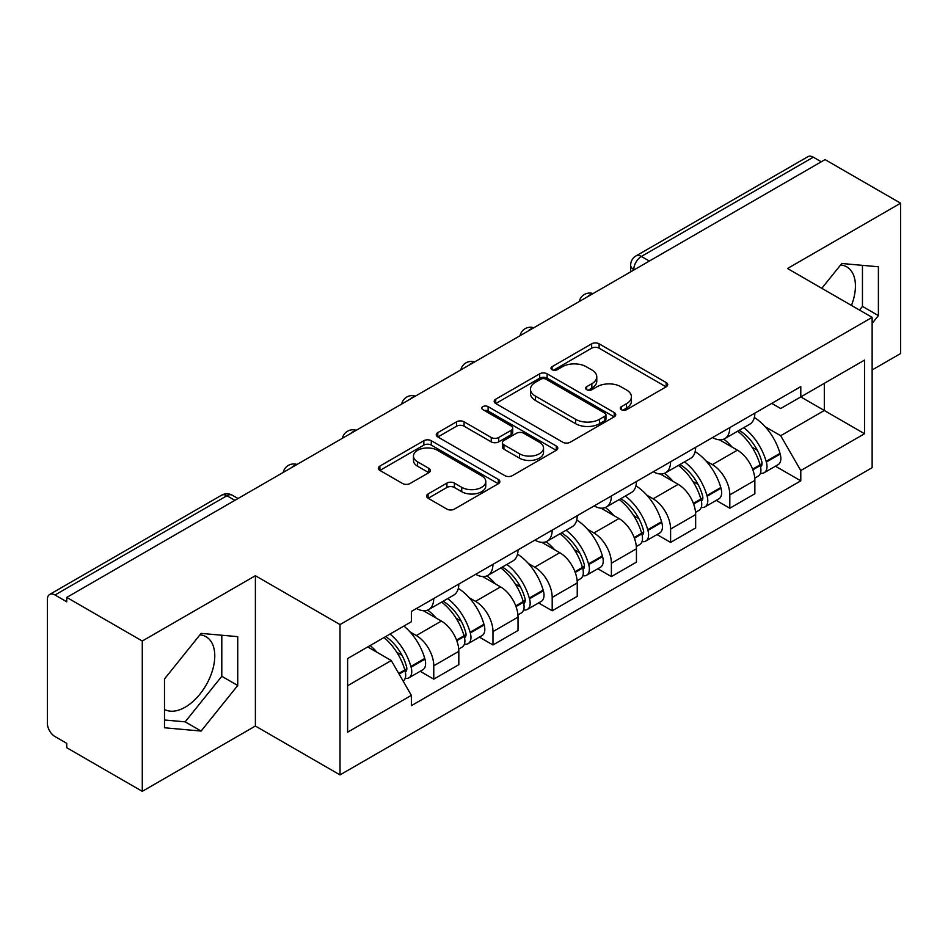 <?xml version="1.0" encoding="UTF-8"?>
<svg xmlns="http://www.w3.org/2000/svg" width="948" height="948" viewBox="0 0 948 948"><rect width="100%" height="100%" fill="white"/><g stroke="black" fill="none" stroke-linecap="round" stroke-linejoin="round"><path stroke-width="1.42" d="M621.367 409.69A3.685 2.133 0 0 0 626.581 409.69L666.16 386.831A5.273 3.045 0 0 0 667.712 384.687A5.273 3.045 0 0 0 666.16 382.53L599.112 343.816A5.273 3.045 0 0 0 591.659 343.816L552.08 366.675A3.685 2.133 0 0 0 550.989 368.18A3.685 2.133 0 0 0 552.08 369.684A3.685 2.133 0 0 0 557.294 369.684L562.413 366.722A16.863 9.729 0 0 1 586.255 366.722L591.848 369.945A16.863 9.729 0 0 1 596.778 376.83A16.863 9.729 0 0 1 591.848 383.715L586.717 386.677A3.685 2.133 0 0 0 585.639 388.182A3.685 2.133 0 0 0 586.717 389.687A3.685 2.133 0 0 0 591.931 389.687L597.062 386.725A16.863 9.729 0 0 1 620.904 386.725L626.486 389.948A16.863 9.729 0 0 1 631.427 396.833A16.863 9.729 0 0 1 626.486 403.718L621.367 406.68A3.685 2.133 0 0 0 620.288 408.185A3.685 2.133 0 0 0 621.367 409.69L621.367 406.68M840.58 264.978A41.866 24.174 -60 0 1 846.765 266.874A41.866 24.174 -60 0 1 851.458 305.434M199.921 634.852A41.866 24.174 -60 0 1 206.107 636.76A41.866 24.174 -60 0 1 212.518 670.307A41.866 24.174 -60 0 1 185.168 707.196A41.866 24.174 -60 0 1 164.49 709.412M428.117 493.944A5.273 3.045 0 0 0 426.564 496.1A5.273 3.045 0 0 0 428.117 498.245L446.923 509.112A5.273 3.045 0 0 0 454.376 509.112L498.34 483.729A5.273 3.045 0 0 0 499.88 481.584A5.273 3.045 0 0 0 498.34 479.427L431.281 440.713A5.273 3.045 0 0 0 423.827 440.713L379.864 466.096A5.273 3.045 0 0 0 378.323 468.241A5.273 3.045 0 0 0 379.864 470.398L402.592 483.516A5.273 3.045 0 0 0 410.046 483.516L428.851 472.649A5.273 3.045 0 0 0 430.404 470.504A5.273 3.045 0 0 0 428.851 468.348L417.582 461.842A14.09 8.141 0 0 1 413.458 456.095A14.09 8.141 0 0 1 422.156 448.57A14.09 8.141 0 0 1 437.514 450.336L481.667 475.825A14.09 8.141 0 0 1 485.791 481.584A14.09 8.141 0 0 1 477.093 489.097A14.09 8.141 0 0 1 461.735 487.331L454.376 483.089A5.273 3.045 0 0 0 446.923 483.089L428.117 493.944L428.117 498.245M340.024 624.578L255.391 575.72L142.283 641.014L66.751 597.418L825.068 159.608L900.6 203.204L787.504 268.509L872.136 317.367L340.024 624.578L340.024 774.907L872.136 467.696L872.136 317.367M562.78 442.218A5.273 3.045 0 0 0 570.234 442.218L614.197 416.836A5.273 3.045 0 0 0 615.738 414.691A5.273 3.045 0 0 0 614.197 412.534L547.138 373.82A5.273 3.045 0 0 0 539.685 373.82L495.733 399.203A5.273 3.045 0 0 0 494.181 401.348A5.273 3.045 0 0 0 495.733 403.504L562.78 442.218M484.345 410.484A3.685 2.133 0 0 1 488.09 411.005L488.09 406.621L556.263 445.987A5.273 3.045 0 0 1 557.803 448.131A5.273 3.045 0 0 1 556.263 450.288L512.311 475.659A5.273 3.045 0 0 1 504.857 475.659L437.798 436.945L437.798 432.644A5.273 3.045 0 0 0 436.258 434.8A5.273 3.045 0 0 0 437.798 436.945M437.798 432.644L456.616 421.789A5.273 3.045 0 0 1 464.058 421.789L491.254 437.49A5.273 3.045 0 0 0 498.707 437.49L511.185 430.285A5.273 3.045 0 0 0 512.726 428.129A5.273 3.045 0 0 0 511.185 425.984L482.876 409.631A3.685 2.133 0 0 1 481.797 408.126A3.685 2.133 0 0 1 484.073 406.159A3.685 2.133 0 0 1 488.09 406.621M142.283 641.014L142.283 791.343L66.751 747.735L66.751 743.351L54.996 736.56A10.736 6.198 -120 0 1 47.4 723.407L47.4 599.385A10.736 6.198 -120 0 1 49.628 594.467L221.559 495.212A10.736 6.198 60 0 1 226.916 495.745L54.996 595A10.736 6.198 -120 0 0 49.628 594.467M872.136 369.969L900.6 353.533L900.6 203.204M142.283 791.343L255.391 726.038L340.024 774.907M66.751 597.418L66.751 601.79L54.996 595M649.344 261.056L641.381 256.458A10.736 6.198 60 0 0 636.013 255.924L807.945 156.657A10.736 6.198 60 0 1 813.301 157.19L641.381 256.458A10.736 6.198 120 0 0 633.785 269.599L633.785 270.038M821.276 161.8L813.301 157.19M729.806 427.595A24.695 14.256 60 0 1 724.699 438.675L749.75 424.218A24.695 14.256 -120 0 0 754.857 413.127M706.035 460.977L712.351 464.627A24.695 14.256 60 0 1 729.806 494.868L754.857 480.399A24.695 14.256 -120 0 0 737.402 450.158L719.473 439.813M754.857 480.399L754.857 493.766L729.806 508.235L716.226 500.39M724.699 438.675A24.695 14.256 60 0 1 712.54 437.561M729.806 494.868L729.806 508.235M670.603 461.771A24.695 14.256 60 0 1 665.484 472.862L690.535 458.394A24.695 14.256 -120 0 0 695.654 447.314M657.011 534.577L670.603 542.41L695.654 527.953L695.654 514.586A24.695 14.256 -120 0 0 678.187 484.345L660.258 474M665.484 472.862A24.695 14.256 60 0 1 653.338 471.749M646.82 495.164L653.136 498.802A24.695 14.256 60 0 1 670.603 529.043L670.603 542.41M611.389 495.958A24.695 14.256 60 0 1 606.282 507.038L631.332 492.581A24.695 14.256 -120 0 0 636.44 481.501M597.809 568.753L611.389 576.597L636.44 562.14L636.44 548.774A24.695 14.256 -120 0 0 618.985 518.532L601.056 508.175M606.282 507.038A24.695 14.256 60 0 1 594.123 505.924M587.618 529.34L593.934 532.989A24.695 14.256 60 0 1 611.389 563.231L611.389 576.597M552.186 530.145A24.695 14.256 60 0 1 547.067 541.225L572.118 526.768A24.695 14.256 -120 0 0 577.237 515.676M538.606 602.94L552.186 610.785L577.237 596.316L577.237 582.949A24.695 14.256 -120 0 0 559.77 552.708L541.841 542.363M547.067 541.225A24.695 14.256 60 0 1 534.921 540.111M528.415 563.527L534.731 567.177A24.695 14.256 60 0 1 552.186 597.418L552.186 610.785M492.972 564.321A24.695 14.256 60 0 1 487.865 575.412L512.915 560.943A24.695 14.256 -120 0 0 518.023 549.864M479.392 637.127L492.972 644.96L518.023 630.503L518.023 617.136A24.695 14.256 -120 0 0 500.568 586.895L482.639 576.55M487.865 575.412A24.695 14.256 60 0 1 475.706 574.298M469.201 597.714L475.517 601.352A24.695 14.256 60 0 1 492.972 631.593L492.972 644.96M433.769 598.508A24.695 14.256 60 0 1 428.65 609.588L453.701 595.131A24.695 14.256 -120 0 0 458.82 584.051M420.189 671.303L433.769 679.147L458.82 664.69L458.82 651.323A24.695 14.256 -120 0 0 441.365 621.082L423.436 610.725M428.65 609.588A24.695 14.256 60 0 1 416.504 608.474M409.998 631.889L416.314 635.539A24.695 14.256 60 0 1 433.769 665.78L433.769 679.147M771.743 403.374L780.666 408.529L864.54 360.098L824.31 383.324L824.31 410.496L780.666 435.701L765.237 426.79M347.62 685.724L391.263 660.519L411.373 695.358L347.62 732.176L347.62 658.552L411.373 621.734L411.373 611.436L800.787 386.618L800.787 396.916L864.54 433.734L800.787 470.54L780.666 435.701M864.54 360.098L864.54 433.734M411.373 695.358L411.373 705.656L800.787 480.837L800.787 470.54M872.136 323.398L878.393 315.601L878.393 266.767L841.777 263.497L821.821 288.322M255.391 575.72L255.391 726.038M164.49 727.78L201.118 731.05L237.735 685.487L237.735 636.653L201.118 633.383L164.49 678.946L164.49 727.78M391.263 660.519L367.729 646.939M775.428 466.203L800.787 480.837M859.504 310.079L862.455 306.405L862.455 265.345M862.455 306.405L878.393 315.601M164.49 719.994L185.168 721.843L221.796 676.28L221.796 635.231M185.168 721.843L201.118 731.05M221.796 676.28L237.735 685.487M622.836 410.211L626.486 408.102A16.863 9.729 0 0 0 631.427 401.217L631.427 396.833M596.778 376.83L596.778 381.214A16.863 9.729 0 0 1 591.848 388.099L588.198 390.209M666.1 386.879L599.112 348.2A5.273 3.045 0 0 0 591.659 348.2L553.549 370.206M614.126 416.883L547.138 378.205A5.273 3.045 0 0 0 539.685 378.205L495.792 403.54M604.883 416.196A3.685 2.133 0 0 0 605.962 414.691A3.685 2.133 0 0 0 604.883 413.186L546.024 379.2A3.685 2.133 0 0 0 540.81 379.2L535.407 382.317A16.863 9.729 0 0 0 530.465 389.201A16.863 9.729 0 0 0 535.407 396.086L575.637 419.312A16.863 9.729 0 0 0 599.48 419.312L604.883 416.196L604.883 420.58A3.685 2.133 0 0 0 605.962 419.075L605.962 414.691M530.465 389.201L530.465 393.586A16.863 9.729 0 0 0 535.407 400.471L535.407 396.086M604.883 420.58L599.48 423.697A16.863 9.729 0 0 1 575.637 423.697L535.407 400.471M437.869 436.992L456.616 426.173L456.616 421.789M512.726 428.129L512.726 432.513A5.273 3.045 0 0 1 511.185 434.658L498.707 441.875A5.273 3.045 0 0 1 491.254 441.875L464.058 426.173A5.273 3.045 0 0 0 456.616 426.173M488.09 411.005L556.192 450.324M519.48 453.784A14.09 8.141 0 0 0 534.838 455.538A14.09 8.141 0 0 0 543.536 448.025A14.09 8.141 0 0 0 539.412 442.278L523.853 433.295A5.273 3.045 0 0 0 516.399 433.295L503.921 440.5A5.273 3.045 0 0 0 502.381 442.645A5.273 3.045 0 0 0 503.921 444.802L519.48 453.784L519.48 458.157A14.09 8.141 0 0 0 534.838 459.922A14.09 8.141 0 0 0 543.536 452.409L543.536 448.025M502.381 442.645L502.381 447.029A5.273 3.045 0 0 0 503.921 449.186L503.921 444.802M519.48 458.157L503.921 449.186M485.791 481.584L485.791 485.957A14.09 8.141 0 0 1 477.093 493.481A14.09 8.141 0 0 1 461.735 491.716L454.376 487.462A5.273 3.045 0 0 0 446.923 487.462L428.176 498.293M413.458 456.095L413.458 460.479A14.09 8.141 0 0 0 417.582 466.226L417.582 461.842M428.792 472.697L417.582 466.226M498.269 483.764L431.281 445.098A5.273 3.045 0 0 0 423.827 445.098L379.935 470.433M739.132 430.345A33.82 19.529 60 0 1 739.298 430.439A33.82 19.529 60 0 1 761.552 460.787L761.742 461.486A6.577 3.792 60 0 1 760.711 466.653A6.577 3.792 60 0 1 760.557 466.724M737.651 431.198A40.788 23.546 60 0 1 760.059 464.852L760.26 465.551A13.556 7.821 60 0 1 758.127 476.192L754.75 478.148M760.438 473.206A13.556 7.821 -120 0 0 764.195 472.697A13.556 7.821 -120 0 0 766.34 462.055L766.138 461.344A40.788 23.546 -120 0 0 743.718 427.69M754.347 417.464A40.788 23.546 60 0 1 779.991 453.345L780.192 454.056A13.556 7.821 60 0 1 778.047 464.698L764.195 472.697M723.739 439.149A40.788 23.546 60 0 1 732.247 447.195M752.084 447.243L757.286 450.253M679.917 464.532A33.82 19.529 60 0 1 680.083 464.627A33.82 19.529 60 0 1 702.338 494.963L702.539 495.674A6.577 3.792 60 0 1 701.496 500.828A6.577 3.792 60 0 1 701.354 500.911M678.436 465.385A40.788 23.546 60 0 1 700.856 499.039L701.058 499.738A13.556 7.821 60 0 1 698.913 510.38L695.548 512.323M701.236 507.381A13.556 7.821 -120 0 0 704.992 506.872A13.556 7.821 -120 0 0 707.125 496.231L706.935 495.531A40.788 23.546 -120 0 0 684.515 461.877M695.133 451.651A40.788 23.546 60 0 1 720.788 487.533L720.978 488.232A13.556 7.821 60 0 1 718.845 498.873L704.992 506.872M664.524 473.336A40.788 23.546 60 0 1 673.044 481.371M692.881 481.43L698.084 484.428M620.715 498.707A33.82 19.529 60 0 1 620.881 498.802A33.82 19.529 60 0 1 643.135 529.15L643.325 529.849A6.577 3.792 60 0 1 642.294 535.016A6.577 3.792 60 0 1 642.14 535.099M619.234 499.56A40.788 23.546 60 0 1 641.654 533.226L641.843 533.925A13.556 7.821 60 0 1 639.71 544.567L636.333 546.51M642.021 541.569A13.556 7.821 -120 0 0 645.778 541.059A13.556 7.821 -120 0 0 647.922 530.418L647.721 529.719A40.788 23.546 -120 0 0 625.301 496.053M635.93 485.826A40.788 23.546 60 0 1 661.574 521.72L661.775 522.419A13.556 7.821 60 0 1 659.63 533.06L645.778 541.059M605.322 507.512A40.788 23.546 60 0 1 613.842 515.558M633.667 515.617L638.869 518.615M561.5 532.894A33.82 19.529 60 0 1 561.678 532.989A33.82 19.529 60 0 1 583.921 563.337L584.122 564.036A6.577 3.792 60 0 1 583.079 569.203A6.577 3.792 60 0 1 582.937 569.274M560.019 533.748A40.788 23.546 60 0 1 582.439 567.402L582.641 568.101A13.556 7.821 60 0 1 580.496 578.742L577.131 580.697M582.819 575.756A13.556 7.821 -120 0 0 586.575 575.246A13.556 7.821 -120 0 0 588.708 564.605L588.518 563.894A40.788 23.546 -120 0 0 566.098 530.24M576.716 520.014A40.788 23.546 60 0 1 602.371 555.907L602.572 556.606A13.556 7.821 60 0 1 600.428 567.248L586.575 575.246M546.107 541.699A40.788 23.546 60 0 1 554.627 549.745M574.464 549.793L579.666 552.803M502.298 567.082A33.82 19.529 60 0 1 502.464 567.177A33.82 19.529 60 0 1 524.718 597.524L524.919 598.224A6.577 3.792 60 0 1 523.877 603.378A6.577 3.792 60 0 1 523.723 603.461M500.817 567.935A40.788 23.546 60 0 1 523.237 601.589L523.438 602.288A13.556 7.821 60 0 1 521.293 612.929L517.928 614.873M523.604 609.931A13.556 7.821 -120 0 0 527.361 609.422A13.556 7.821 -120 0 0 529.505 598.781L529.304 598.081A40.788 23.546 -120 0 0 506.884 564.427M517.513 554.201A40.788 23.546 60 0 1 543.157 590.083L543.358 590.782A13.556 7.821 60 0 1 541.213 601.423L527.361 609.422M486.905 575.886A40.788 23.546 60 0 1 495.425 583.921M515.25 583.98L520.452 586.978M443.083 601.257A33.82 19.529 60 0 1 443.261 601.364A33.82 19.529 60 0 1 465.504 631.7L465.705 632.399A6.577 3.792 60 0 1 464.662 637.566A6.577 3.792 60 0 1 464.52 637.649M441.602 602.11A40.788 23.546 60 0 1 464.022 635.776L464.224 636.475A13.556 7.821 60 0 1 462.079 647.117L458.714 649.06M464.401 644.119A13.556 7.821 -120 0 0 468.158 643.609A13.556 7.821 -120 0 0 470.303 632.968L470.101 632.269A40.788 23.546 -120 0 0 447.681 598.603M458.311 588.376A40.788 23.546 60 0 1 483.954 624.27L484.155 624.969A13.556 7.821 60 0 1 482.011 635.61L468.158 643.609M427.69 610.062A40.788 23.546 60 0 1 436.21 618.108M456.047 618.167L461.249 621.165M385.706 636.558A33.82 19.529 60 0 1 406.301 665.887L406.502 666.586A6.577 3.792 60 0 1 405.46 671.753A6.577 3.792 60 0 1 405.317 671.824M383.987 637.554A40.788 23.546 60 0 1 404.82 669.952L405.021 670.651A13.556 7.821 60 0 1 403.161 681.126M405.199 678.306A13.556 7.821 -120 0 0 408.944 677.796A13.556 7.821 -120 0 0 411.088 667.155L410.887 666.444A40.788 23.546 -120 0 0 390.055 634.046M403.907 626.047A40.788 23.546 60 0 1 424.74 658.457L424.941 659.156A13.556 7.821 60 0 1 422.796 669.798L408.944 677.796M370.135 645.552A40.788 23.546 60 0 1 377.008 652.295M396.845 652.342L402.035 655.352M634.165 269.825L633.785 269.599A10.736 6.198 0 0 1 630.645 265.215L630.645 271.851M492.972 631.593L518.023 617.136M552.186 597.418L577.237 582.949M611.389 563.231L636.44 548.774M670.603 529.043L695.654 514.586M433.769 665.78L458.82 651.323M416.314 635.539L441.365 621.082M475.517 601.352L500.568 586.895M534.731 567.177L559.77 552.708M593.934 532.989L618.985 518.532M653.136 498.802L678.187 484.345M712.351 464.627L737.402 450.158M592.133 294.093A10.736 6.198 120 0 0 587.393 296.831M532.918 328.281A10.736 6.198 120 0 0 528.178 331.006M473.716 362.456A10.736 6.198 120 0 0 468.976 365.193M414.501 396.643A10.736 6.198 120 0 0 409.761 399.381M355.299 430.83A10.736 6.198 120 0 0 350.559 433.556M296.084 465.006A10.736 6.198 120 0 0 291.344 467.743M234.891 500.343L226.916 495.745A10.736 6.198 120 0 1 232.284 495.212A10.736 10.736 0 0 0 221.559 495.212M626.486 408.102L626.486 403.718M586.717 389.687L586.717 386.677M591.848 388.099L591.848 383.715M552.08 369.684L552.08 366.675M591.659 348.2L591.659 343.816M599.112 348.2L599.112 343.816M666.16 386.831L666.16 382.53M495.733 403.504L495.733 399.203M539.685 378.205L539.685 373.82M547.138 378.205L547.138 373.82M614.197 416.836L614.197 412.534M575.637 423.697L575.637 419.312M599.48 423.697L599.48 419.312M464.058 426.173L464.058 421.789M491.254 441.875L491.254 437.49M498.707 441.875L498.707 437.49M511.185 434.658L511.185 430.285M556.263 450.288L556.263 445.987M446.923 487.462L446.923 483.089M454.376 487.462L454.376 483.089M461.735 491.716L461.735 487.331M428.851 472.649L428.851 468.348M379.864 470.398L379.864 466.096M423.827 445.098L423.827 440.713M431.281 445.098L431.281 440.713M498.34 483.729L498.34 479.427M752.842 469.841L760.26 465.551M766.34 462.055L780.192 454.056M766.138 461.344L779.991 453.345M760.047 464.804L762.074 463.643M752.594 469.165L760.059 464.852M693.64 504.028L701.058 499.738M707.125 496.231L720.978 488.232M706.935 495.531L720.788 487.533M700.845 498.992L702.859 497.819M693.391 503.352L700.856 499.039M634.425 538.203L641.843 533.925M647.922 530.418L661.775 522.419M647.721 529.719L661.574 521.72M641.63 533.167L643.656 532.006M634.176 537.54L641.654 533.226M575.223 572.391L582.641 568.101M588.708 564.605L602.572 556.606M588.518 563.894L602.371 555.907M574.974 571.715L584.442 566.193M516.008 606.578L523.438 602.288M529.505 598.781L543.358 590.782M529.304 598.081L543.157 590.083M515.759 605.902L525.239 600.368M456.806 640.753L464.224 636.475M470.303 632.968L484.155 624.969M470.101 632.269L483.954 624.27M464.01 635.717L466.025 634.556M456.557 640.09L464.022 635.776M399.084 674.075L405.021 670.651M411.088 667.155L424.941 659.156M410.887 666.444L424.74 658.457M404.808 669.904L406.822 668.743M398.741 673.471L404.82 669.952M593.045 293.56A10.736 10.736 0 0 0 579.264 301.523M533.831 327.747A10.736 10.736 0 0 0 520.061 335.699M474.628 361.935A10.736 10.736 0 0 0 460.846 369.886M415.414 396.11A10.736 10.736 0 0 0 401.644 404.073M356.211 430.297A10.736 10.736 0 0 0 342.429 438.249M296.997 464.484A10.736 10.736 0 0 0 283.227 472.436M238.031 498.529L232.284 495.212M636.013 255.924A10.736 10.736 0 0 0 630.645 265.215"/></g></svg>
